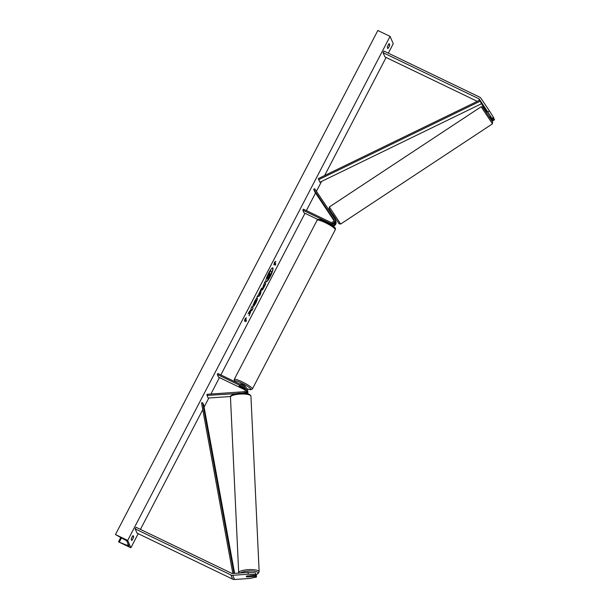 <?xml version="1.0" encoding="UTF-8"?>
<svg xmlns="http://www.w3.org/2000/svg" width="610" height="610" viewBox="0 0 610 610"><rect width="100%" height="100%" fill="white"/><g stroke="black" fill="none" stroke-linecap="round" stroke-linejoin="round"><path stroke-width="0.91" d="M486.322 112.171L487.207 111.584L492.262 119.064L493.81 118.058L493.513 117.372L491.965 118.371L492.262 119.064M486.826 111.836L481.427 103.753L319.899 182.253L318.275 178.623L479.811 100.116L481.435 103.753M490.036 116.617L492.994 120.757L494.535 119.751L493.642 118.172M490.287 116.449L492.994 120.757M491.965 118.371L479.475 99.331A1.845 1.784 -23.3 0 0 478.774 98.721L383.088 52.681L384.902 56.882L477.295 101.344M487.855 111.889L489.395 110.883L481.015 98.324A3.683 3.568 -23.3 0 0 479.612 97.112L383.934 51.065L383.088 52.681M492.697 120.063L494.237 119.064M489.395 110.883L493.513 117.372M247.469 576.946A2.875 0.671 -2.8 0 1 246.249 576.519A2.875 0.671 -2.8 0 1 246.234 576.458A2.875 0.671 -2.8 0 1 247.035 575.947L255.765 575.344L255.376 572.859L248.117 572.424L232.631 573.507A1.845 1.784 156.7 0 1 231.708 573.324L136.03 527.284L135.184 528.893L136.998 533.102L232.677 579.149A3.683 3.568 156.7 0 0 234.537 579.5L250.016 578.425L256.49 577.037L256.192 576.343L247.462 576.915M255.376 572.859L255.765 575.344M256.49 577.037L256.406 575.245L255.727 574.582M248.117 572.424L248.201 574.216L232.723 575.291A3.683 3.568 156.7 0 1 230.87 574.94L135.184 528.893M256.108 574.551L256.192 576.343M248.201 574.216L255.46 574.65M230.549 396.5L208.185 398.055L207.057 395.425L243.649 393.168M207.057 395.425L206.996 394.312L243.474 391.772A2.303 2.234 156.7 0 0 244.412 387.525L217.32 374.487L217.846 373.472L244.938 386.511A3.454 3.347 156.7 0 1 243.527 392.893M246.539 388.173L246.89 388.989A3.454 3.347 156.7 0 1 245.319 393.29M245.647 389.63A2.303 2.234 -23.3 0 0 245.197 389.34L240.279 386.969A2.875 0.457 27.5 0 1 239.166 385.939A2.875 0.457 27.5 0 1 239.852 385.97L244.762 388.341A2.303 2.234 156.7 0 1 245.609 389.05M217.32 374.487L218.456 377.117L245.548 390.148A2.303 2.234 156.7 0 1 245.555 390.156M246.753 393.488A3.454 3.347 -23.3 0 0 247.317 389.988L247.668 390.804A3.454 3.347 156.7 0 1 247.546 393.641M247.317 389.988A3.454 3.347 -23.3 0 0 247.058 389.508M333.777 219.691L330.559 214.994L333.815 220.111M317.978 219.524L303.993 212.798L302.857 210.168L329.949 223.207A3.454 3.347 -23.3 0 0 334.417 218.296L314.668 188.703L313.708 189.336L314.836 191.959L333.8 220.378M329.949 223.207L330.3 224.023A3.454 3.347 -23.3 0 0 335.05 219.631L334.699 218.815M302.857 210.168L303.383 209.161L330.475 222.2A2.303 2.234 -23.3 0 0 333.456 218.921L313.708 189.336M333.121 226.135A3.454 3.347 -23.3 0 0 335.828 221.445L335.477 220.629A3.454 3.347 156.7 0 1 332.015 225.349M330.3 224.023L326.586 222.231M335.225 220.149A3.454 3.347 156.7 0 1 335.477 220.629M245.266 386.694L245.327 386.58A2.875 0.457 -152.5 0 0 242.49 384.597A2.875 0.457 -152.5 0 0 240.218 383.926L240.081 384.178M243.291 387.632L243.283 387.647A2.875 0.457 -152.5 0 1 244.274 388.6A2.875 0.457 -152.5 0 1 243.695 388.593L240.157 386.892A2.875 0.457 -152.5 0 1 239.166 385.939A2.875 0.457 -152.5 0 1 239.753 385.947L243.283 387.647M487.489 111.92L489.647 115.137M334.814 219.081L335.599 218.456L332.465 213.729L331.703 214.232M331.947 214.59L334.112 217.808L331.962 214.583M332.999 218.54L330.574 215.078M330.803 215.345L332.953 218.571M265.968 281.797A7.77 1.479 115.7 0 0 269.986 276.543A7.77 1.479 115.7 0 0 272.685 267.836M270.192 276.643A7.77 1.479 115.7 0 0 272.8 267.866A7.77 1.479 115.7 0 0 268.667 273.089A7.77 1.479 115.7 0 0 266.059 281.866A7.77 1.479 115.7 0 0 270.192 276.643M127.688 540.422L130.86 547.788L118.637 541.909L128.962 546.08L126.735 540.841L115.465 534.543L127.688 540.422L390.072 36.379L393.244 43.745L388.334 53.184M130.86 547.788L138.203 533.681M140.43 529.404L202.756 409.668M204.098 407.083L208.826 398.017M210.892 394.037L219.455 377.598M220.843 374.921L304.992 213.279M306.38 210.602L315.538 193.012M316.415 191.326L321.562 181.445M324.642 175.527L386.107 57.462M253.043 305.236L254.706 301.188C256.048 298.694 256.924 297.672 257.336 298.115L257.336 298.122C257.527 298.991 256.947 300.768 255.598 303.467L253.623 306.449L255.376 302.911L255.864 300.25L253.043 305.236M257.222 297.985L257.138 298.023C257.321 298.892 256.741 300.677 255.392 303.368L253.424 306.35M256.139 300.425L254.057 303.864M261.888 289.948L264.847 281.774L265.754 283.879L263.955 287.333C262.834 289.453 262.147 290.329 261.888 289.948L261.972 290.04M250.298 311.908L249.101 315.866L251.556 309.583L251.93 310.437L253.089 308.202L252.182 306.098L251.023 308.332L250.931 309.933L249.536 311.184L248.14 313.868L250.298 311.908L248.422 313.334M389.752 44.98L389.157 43.615A2.875 0.549 115.7 0 0 388.128 45.224A2.875 0.549 115.7 0 0 387.274 47.244L387.861 48.609A2.875 0.549 115.7 0 0 389.752 44.98L388.585 44.423M133.071 535.557L133.659 536.93A2.875 0.549 -64.3 0 1 131.768 540.551L131.18 539.187A2.875 0.549 -64.3 0 1 132.042 537.174A2.875 0.549 -64.3 0 1 133.071 535.557M275.133 262.468L275.766 261.255L274.469 262.247L273.875 264.885L274.508 263.673L275.186 265.251L275.812 264.038L274.927 262.369L275.812 264.038M244.488 321.333L245.075 318.702L246.379 317.711L245.746 318.916L246.425 320.494L245.799 321.706L245.113 320.128L244.488 321.333M258.556 294.546L261.515 288.172L260.645 293.692L259.532 295.835L256.848 297.139L258.556 294.546M115.465 534.543L377.849 30.5L390.072 36.379M132.492 536.365L133.659 536.93M267.965 275.331L266.822 278.015L267.965 275.331L269.597 273.364L269.323 272.723L270.489 270.482L271.602 272.685L268.141 278.915L267.348 279.037L267.935 276.726M268.141 278.915L267.554 279.136L268.141 276.826L266.822 278.015M269.323 272.723L270.695 270.581M269.597 273.364L269.529 272.822M269.086 274.34L269.803 273.455M268.164 275.43L269.292 274.439M275.613 263.947L275.072 264.984M274.065 264.023L274.508 263.673M274.927 262.369L275.339 261.583M245.952 318.031L245.746 318.916M245.54 318.816L246.425 320.494M245.677 321.44L246.219 320.395M244.679 320.479L245.113 320.128M251.808 310.17L253.089 308.202M252.883 308.103L252.098 306.273M249.459 314.691L251.556 309.583M264.763 281.942L265.754 283.879M265.548 283.78L263.749 287.234C262.635 289.361 261.942 290.23 261.69 289.849M264.138 285.068L263.04 287.676L264.382 285.625L263.939 284.969L262.918 287.623M253.851 303.765L253.226 304.611M261.202 288.782L260.645 293.692M260.44 293.593L259.532 295.835M259.326 295.736L256.985 296.872M260.02 292.564L258.876 294.256L259.799 294.058L260.02 292.564L259.082 294.356M268.713 276.848L270.215 274.424L270.001 273.913L268.743 276.887M268.507 276.749L270.215 274.424M247.332 576.923L251.297 576.648A2.875 0.74 177.3 0 0 251.983 576.13A2.875 0.74 177.3 0 0 251.968 576.069A2.875 0.74 177.3 0 0 251.183 575.665M480.306 101.123L318.771 179.622L319.899 182.253M318.771 179.622L318.275 178.623M232.829 573.491L201.521 402.92L202.65 402.691L203.778 405.322L234.621 573.362M233.981 573.408L202.65 402.691M479.475 99.331L479.811 100.116M478.774 98.721L479.452 100.299M230.87 574.94L232.677 579.149M232.723 575.291L234.537 579.5M244.412 387.525L244.762 388.341M245.197 389.34L245.548 390.148M333.456 218.921L333.762 219.646M335.302 229.695A10.248 1.639 -152.5 0 0 325.199 222.627A10.248 1.639 -152.5 0 0 317.116 220.233L234.202 379.512A10.248 1.639 27.5 0 1 242.284 381.906A10.248 1.639 27.5 0 1 252.387 388.974L335.302 229.695C335.805 228.048 335.721 227.24 325.816 221.849C319.937 219.173 317.04 218.632 317.116 220.233M246.76 388.684A9.097 1.456 -152.5 0 0 250.474 388.631A9.097 1.456 -152.5 0 0 241.873 383.171A9.097 1.456 -152.5 0 0 234.911 381.692M482.868 107.337L492.659 122.008M492.316 123.571L481.153 106.75L482.586 106.872L492.705 122.084L492.316 123.571M481.153 106.75L329.362 206.95L340.654 224.053L492.445 123.853M340.654 224.053L339.046 223.748L332.32 213.828L329.103 208.719L329.362 206.95M118.599 541.68L120.772 537.501M127.299 545.614L128.115 544.044M119.392 541.932L121.512 537.867M240.416 572.965A9.097 2.341 -2.7 0 1 250.077 571.006A9.097 2.341 -2.7 0 1 258.015 572.744A9.097 2.341 -2.7 0 1 255.979 574.559M259.159 571.784A10.248 2.638 177.3 0 0 259.105 571.555A10.248 2.638 177.3 0 0 248.346 569.656A10.248 2.638 177.3 0 0 238.685 572.744L230.466 397.148A10.248 2.638 -2.7 0 1 240.126 394.06A10.248 2.638 -2.7 0 1 250.885 395.959A10.248 2.638 -2.7 0 1 250.939 396.187L259.159 571.784L257.839 573.827L256.124 574.597M249.688 394.929A9.097 2.341 177.3 0 0 240.348 393.229A9.097 2.341 177.3 0 0 231.564 395.875M246.768 388.715L250.588 389.782L252.387 388.974M244.48 388.204L244.274 388.6M234.682 381.578L234.202 379.512M490.448 116.342L489.495 116.975M120.749 537.486L118.561 541.703M230.466 397.148C229.558 395.036 236.489 393.107 240.492 393.183C245.334 392.688 248.773 393.503 250.809 395.615L250.939 396.187M251.96 575.604L251.983 576.13M238.807 573.316L238.685 572.744"/></g></svg>
